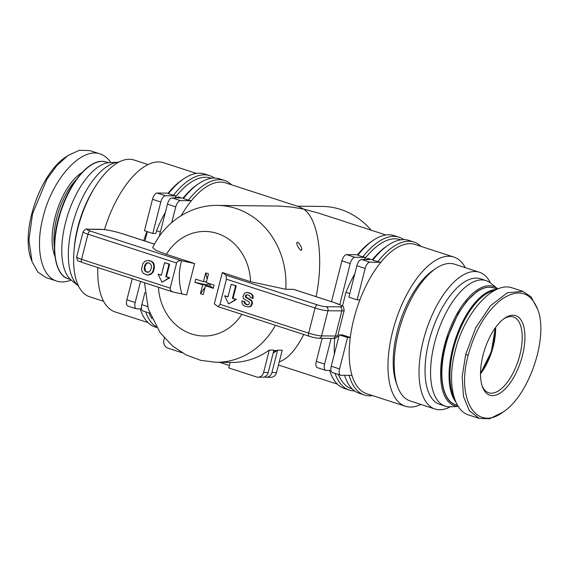 <?xml version="1.0" encoding="UTF-8"?>
<svg xmlns="http://www.w3.org/2000/svg" width="569" height="569" viewBox="0 0 569 569"><rect width="100%" height="100%" fill="white"/><g stroke="black" fill="none" stroke-linecap="round" stroke-linejoin="round"><path stroke-width="0.85" d="M297.295 206.191L322.196 206.433A78.43 69.183 90.6 0 1 340.66 209.463A78.43 69.183 90.6 0 1 371.18 230.203M273.746 350.817L276.065 350.426L273.22 352.88M301.193 250.388C299.038 249.77 295.489 242.6 297.267 242.259C299.699 242.643 303.085 249.805 301.193 250.388L301.691 249.905M296.79 242.671L297.267 242.259M181.689 293.334C178.588 282.245 178.552 271.385 181.589 260.737M226.434 279.201L220.025 304.337L218.176 306.684L214.307 303.938L222.315 272.523L226.007 275.176L226.434 279.201L315.055 308.007A9.801 1.238 14.3 0 0 327.979 310.752L341.827 310.887A19.609 2.468 14.3 0 0 344.217 310.325C342.68 305.183 346.137 307.502 333.918 302.452L293.696 289.379L285.787 289.265A78.43 69.183 -89.4 0 0 235.993 208.453A78.43 69.183 -89.4 0 0 217.536 205.416L279.443 206.078L291.627 207.073L303.718 209.108C318.391 218.916 324.017 258.724 316.094 296.655M365.22 259.514L368.356 258.376L370.312 259.556M357.56 254.72A78.43 35.598 -72 0 1 371.194 241.711L372.951 240.509A80.393 36.487 -72 0 1 394.089 235.587L399.075 237.209A80.393 36.487 108 0 0 362.83 256.868L357.844 255.246L357.56 254.72L346.592 254.613A6.536 2.966 108 0 0 341.912 260.865L350.219 263.568L339.75 304.635M303.704 334.48C296.193 349.515 288.042 358.662 279.244 361.92M420.918 404.438A78.43 35.598 -72 0 1 410.391 407.063A78.43 35.598 -72 0 1 405.37 406.252A78.43 35.598 -72 0 1 394.125 325.973A78.43 35.598 -72 0 1 448.827 256.27A78.43 35.598 -72 0 1 453.856 257.074A78.43 35.598 -72 0 1 465.364 267.693M453.856 257.074L415.086 244.478A78.43 35.598 108 0 0 410.057 243.667A78.43 35.598 108 0 0 380.825 262.281A78.43 35.598 108 0 0 359.878 299.87A78.43 35.598 108 0 0 350.269 337.566A78.43 35.598 108 0 0 351.998 375.376A78.43 35.598 108 0 0 366.6 393.656L405.37 406.252M385.867 234.976L318.135 212.962L303.718 209.108L299.358 206.86L225.665 182.905A78.43 35.598 108 0 0 220.637 182.101A78.43 35.598 108 0 0 191.397 200.715A78.43 35.598 108 0 0 181.219 215.601M175.8 197.941L178.936 196.81L180.892 197.991M143.758 240.644A78.43 35.598 -72 0 1 146.909 231.505M168.14 193.154A78.43 35.598 -72 0 1 181.774 180.145L183.531 178.936A80.393 36.487 -72 0 1 204.669 174.022L209.655 175.643A80.393 36.487 108 0 0 173.41 195.302L168.424 193.68L168.14 193.154L157.172 193.047A6.536 2.966 108 0 0 152.492 199.299L160.799 202.002A6.536 2.966 -72 0 1 165.479 195.75L157.172 193.047M147.961 322.587L115.144 311.926A78.43 35.598 -72 0 1 97.832 267.565M104.511 229.592A78.43 35.598 -72 0 1 158.609 161.937A78.43 35.598 -72 0 1 163.63 162.748L196.447 173.41M497.839 288.924A62.746 28.478 108 0 0 497.633 288.76L490.556 283.07A66.011 29.965 108 0 0 486.018 280.588L480.478 278.789A66.011 29.965 108 0 0 476.253 278.106A66.011 29.965 108 0 0 430.207 336.777A66.011 29.965 108 0 0 439.666 404.346L445.207 406.145A66.011 29.965 108 0 0 449.439 406.828A66.011 29.965 108 0 0 450.342 406.807L458.187 406.422M486.018 280.588A66.011 29.965 108 0 0 481.787 279.912A66.011 29.965 108 0 0 435.747 338.576A66.011 29.965 108 0 0 445.207 406.145M497.633 288.76A62.746 28.478 108 0 0 489.297 285.752A62.746 28.478 108 0 0 444.474 345.383A62.746 28.478 108 0 0 458.159 406.373M450.264 406.814A71.893 32.632 -72 0 1 439.581 409.744A71.893 32.632 -72 0 1 434.972 409.004A71.893 32.632 -72 0 1 424.666 335.411A71.893 32.632 -72 0 1 474.816 271.52A71.893 32.632 -72 0 1 479.418 272.259A71.893 32.632 -72 0 1 490.499 283.028M434.972 409.004L410.157 400.939A71.893 32.632 -72 0 1 397.447 386.266A71.893 32.632 -72 0 1 435.698 268.589A71.893 32.632 -72 0 1 450.001 263.454A71.893 32.632 -72 0 1 454.603 264.194L479.418 272.259M397.447 386.266L396.266 382.923A68.629 31.146 -72 0 1 432.774 270.595L435.698 268.589M495.087 328.171A39.866 18.094 -72 0 1 492.697 346.251A39.866 18.094 -72 0 1 480.521 372.987M503.764 318.846A39.866 18.094 -72 0 1 510.827 316.563A39.866 18.094 -72 0 1 513.387 316.969A39.866 18.094 -72 0 1 519.099 357.78A39.866 18.094 -72 0 1 491.289 393.215A39.866 18.094 -72 0 1 488.735 392.802A39.866 18.094 -72 0 1 482.057 385.633M492.47 395.64A41.829 18.983 108 0 0 522.42 355.618A41.829 18.983 108 0 0 512.968 315.219A41.829 18.983 108 0 0 504.653 318.206A41.829 18.983 108 0 0 482.398 386.671A41.829 18.983 108 0 0 492.47 395.64M537.655 309.259L531.133 296.933L522.868 291.349L507.299 292.793L490.585 305.66L475.798 327.595L465.662 354.544L462.17 376.834L463.472 396.415L469.411 410.868L479.254 418.421L489.674 418.72L502.847 412.226C476.047 432.369 456.011 398.791 468.244 355.099C475.307 329.543 486.637 310.809 502.228 298.881C518.7 288.462 530.507 291.918 537.655 309.259C548.879 337.012 529.085 395.711 502.847 412.226M522.868 291.349L512.342 287.928C493.472 280.688 464.325 312.893 455.136 351.123C447.035 381.863 453.123 410.462 468.735 415.007M148.082 164.562L134.028 159.996A71.893 32.632 108 0 0 129.419 159.256A71.893 32.632 108 0 0 94.888 187.279A71.893 32.632 108 0 0 73.963 251.654A71.893 32.632 108 0 0 89.582 296.741L103.636 301.307M71.161 280.076C65.926 282.153 61.089 282.48 56.658 281.072L46.132 277.651L37.867 272.067L32.056 261.747L28.919 239.997L32.54 213.773L46.928 179.185L56.978 165.43L67.91 155.565L79.326 150.28L89.746 150.579L100.265 153.993C104.454 155.38 107.968 158.239 110.813 162.578M56.658 281.072C41.046 276.527 34.958 247.928 43.059 217.187C52.248 178.958 81.403 146.752 100.265 153.993M67.91 155.565L66.153 156.774C39.915 173.282 20.121 231.988 31.345 259.741L32.056 261.747M78.501 285.972A66.011 29.965 -72 0 1 78.444 285.93L71.367 280.247A62.746 28.478 -72 0 1 67.996 214.129A62.746 28.478 -72 0 1 109.597 162.634L118.658 162.193A66.011 29.965 -72 0 1 118.736 162.186M73.963 251.654L74.183 248.817A66.011 29.965 -72 0 1 93.394 189.712L94.888 187.279M78.444 285.93A66.011 29.965 -72 0 1 74.895 216.369A66.011 29.965 -72 0 1 118.658 162.193M159.206 236.484L167.442 204.164L175.757 206.86L171.76 222.529M147.563 306.556L141.823 304.685L144.931 292.48M211.398 178.275L210.708 178.047A78.43 35.598 108 0 0 176.447 195.857L165.479 195.75M174.797 197.934A78.43 35.598 108 0 1 176.447 195.857L173.41 195.302M165.373 212.294A78.43 35.598 108 0 0 156.553 230.758L160.351 231.988M183.09 198.012A78.43 35.598 -72 0 1 196.732 185.003L198.481 183.801A80.393 36.487 -72 0 1 219.627 178.886L224.606 180.501A80.393 36.487 108 0 0 188.367 200.16L183.382 198.538L183.09 198.012L172.123 197.905A6.536 2.966 108 0 0 167.442 204.164M149 312.922A78.43 35.598 108 0 0 152.037 318.853M160.799 202.002L152.791 233.418L155.87 233.446L156.553 230.758M140.55 281.449L135.173 302.53L126.866 299.827L132.243 278.753M147.335 231.64L144.939 241.028M152.492 199.299L144.483 230.715L152.791 233.418M331.151 338.37L324.593 364.096L316.286 361.393L322.182 338.285M331.514 301.67L341.912 260.865M351.998 375.376L341.03 375.27A6.536 2.966 -72 0 1 340.611 375.199A6.536 2.966 -72 0 1 339.551 368.954L331.243 366.258A6.536 2.966 108 0 0 332.303 372.503L340.611 375.199M338.797 336.635L337.517 336.215M334.721 338.214A78.43 35.598 108 0 0 334.38 353.946M338.42 374.494A78.43 35.598 108 0 0 351.642 388.791L352.332 389.018M400.818 239.841L400.128 239.613A78.43 35.598 108 0 0 365.867 257.423A78.43 35.598 108 0 0 364.217 259.5M354.793 273.86A78.43 35.598 108 0 0 345.973 292.324L349.771 293.561M372.517 259.578A78.43 35.598 -72 0 1 386.152 246.569L387.902 245.367A80.393 36.487 -72 0 1 409.047 240.452L414.033 242.067A80.393 36.487 108 0 0 377.788 261.726L372.802 260.111L372.517 259.578L361.55 259.478A6.536 2.966 108 0 0 356.87 265.73L365.177 268.426L357.168 299.842L359.878 299.87M331.243 366.258L339.252 334.842L342.332 334.871L350.284 337.46M357.168 299.842L348.861 297.146L356.87 265.73M350.269 337.566L347.559 337.538L339.252 334.842M345.973 292.324L342.453 306.136M273.156 353.114A78.43 69.183 -89.4 0 0 277.615 350.148L282.231 350.191L276.527 372.574L271.911 372.531A6.536 5.768 90.6 0 1 266.306 377.268A6.536 5.768 90.6 0 1 264.77 377.012L264.45 376.913M277.615 350.148L271.911 372.531M164.413 338.043L163.9 340.049A6.536 5.768 90.6 0 0 167.841 348.128L182.18 352.787M275.424 325.29A78.43 69.183 -89.4 0 1 216.021 362.275L231.412 362.425A78.43 69.183 -89.4 0 0 269.308 350.063L263.596 372.453A6.536 5.768 90.6 0 1 257.999 377.183A6.536 5.768 90.6 0 1 256.455 376.934L228.766 367.93L230.175 362.41M269.308 350.063L273.924 350.113L268.219 372.496L263.596 372.453M219.52 362.304L229.385 365.511M188.367 200.16L191.397 200.715L180.437 200.608L172.123 197.905M175.757 206.86A6.536 2.966 -72 0 1 180.437 200.608M141.539 308.889L136.652 308.839A6.536 2.966 -72 0 1 136.233 308.775A6.536 2.966 -72 0 1 135.173 302.53M126.866 299.827A6.536 2.966 108 0 0 127.925 306.072L136.233 308.775M141.823 304.685A6.536 2.966 108 0 0 142.883 310.937L149.683 313.142M257.999 377.183L262.615 377.233A6.536 5.768 -89.4 0 0 268.219 372.496M266.306 377.268L270.929 377.311A6.536 5.768 -89.4 0 0 276.527 372.574M362.83 256.868L365.867 257.423L354.9 257.316L346.592 254.613M350.219 263.568A6.536 2.966 -72 0 1 354.9 257.316M377.788 261.726L380.825 262.281L369.857 262.174L361.55 259.478M365.177 268.426A6.536 2.966 -72 0 1 369.857 262.174M316.286 361.393A6.536 2.966 108 0 0 317.346 367.638L325.653 370.341A6.536 2.966 -72 0 1 324.593 364.096M330.959 370.455L326.073 370.405A6.536 2.966 -72 0 1 325.653 370.341M347.559 337.538L339.551 368.954M349.103 375.348A80.393 36.487 108 0 0 364.331 394.978A80.393 36.487 108 0 0 372.553 395.59M421.039 246.413A80.393 36.487 108 0 0 414.033 242.067M335.056 373.399A80.393 36.487 108 0 0 349.373 390.121A80.393 36.487 108 0 0 354.615 390.946M403.805 239.62A80.393 36.487 108 0 0 399.075 237.209M372.802 260.111A80.393 36.487 -72 0 1 387.902 245.367M364.331 394.978L359.345 393.357A80.393 36.487 -72 0 1 345.134 376.948A80.393 36.487 -72 0 1 344.586 375.305M357.844 255.246A80.393 36.487 -72 0 1 372.951 240.509M349.373 390.121L344.394 388.499A80.393 36.487 -72 0 1 330.184 372.09A80.393 36.487 -72 0 1 329.629 370.44M183.382 198.538A80.393 36.487 -72 0 1 198.481 183.801M231.619 184.847A80.393 36.487 108 0 0 224.606 180.501M168.424 193.68A80.393 36.487 -72 0 1 183.531 178.936M156.624 327.467L154.967 326.933A80.393 36.487 -72 0 1 140.763 310.525A80.393 36.487 -72 0 1 140.209 308.875M145.636 311.826A80.393 36.487 108 0 0 156.219 326.798M214.378 178.054A80.393 36.487 108 0 0 209.655 175.643M170.181 288.134L176.589 262.999C177.329 261.15 179.036 260.41 181.696 260.773L194.619 263.518L186.611 294.934L173.09 292.025C170.899 291.172 169.932 289.87 170.181 288.134L81.559 259.329L87.967 234.2L176.589 262.999M147.99 260.431L151.873 261.356L153.986 263.852L154.341 267.985L153.068 272.245L150.024 274.727L146.859 275.026L143.345 273.397L142.001 271.164L141.56 268.945L142.862 263.618L144.846 261.285L147.99 260.431L151.254 261.356L152.407 262.259L153.367 263.845L153.829 266.221L153.146 270.602L151.738 273.177L148.153 275.04M164.583 262.693L169.626 264.144L166.425 276.705L169.747 277.786L161.994 282.267L158.054 274.18L161.376 275.261L164.583 262.693L169.014 264.137L165.807 276.698L169.135 277.779L161.994 282.267M158.054 274.18L161.425 275.083M217.536 205.416C190.459 204.868 164.491 222.287 152.691 247.664L156.055 250.396L166.376 254.336L194.619 263.518M285.787 289.265L250.559 281.698L222.315 272.523M246.455 292.466L250.268 293.184L252.928 295.283L253.084 298.369L250.239 297.644L249.99 296.15L248.625 295.169L246.356 294.749L245.431 295.681L245.744 297.338L251.263 300.781L251.868 302.573L251.505 304.394L250.268 306.25L248.433 306.947L245.026 306.271L242.97 304.92L242.024 303.142L241.896 300.894L244.286 301.677L244.734 303.647L246.989 304.792L248.518 304.685L249.521 303.313L249.08 301.883L243.575 298.697L242.92 296.733L244.4 293.391L245.68 292.637L247.657 292.523L251.214 293.988L252.316 295.275L252.465 298.362M246.946 294.778L246.043 295.681L246.363 297.345L251.093 300.076L252.487 302.58L252.117 304.401L250.886 306.257L248.433 306.947M241.896 300.894L244.898 301.677L245.346 303.647L247.935 304.813M231.178 284.336L236.22 285.787L233.02 298.355L236.341 299.429L228.589 303.91L224.648 295.823L227.97 296.904L231.178 284.336L235.609 285.78L232.401 298.348L235.73 299.429L228.589 303.91M224.648 295.823L228.02 296.726M169.626 264.144L169.014 264.137M169.747 277.786L169.135 277.779M166.425 276.705L165.807 276.698M236.22 285.787L235.609 285.78M236.341 299.429L235.73 299.429M233.02 298.355L232.401 298.348M149.775 263.12L151.411 265.453L151.439 267.416L150.522 270.417L148.786 272.096L145.749 271.747L144.199 269.308L144.782 265.161L146.845 262.835L149.775 263.12M151.873 261.356L151.254 261.356M149.512 260.595L148.9 260.588M150.024 274.727L149.412 274.72M151.062 274.23L150.444 274.222M152.35 273.177L151.738 273.177M153.068 272.245L152.449 272.238M153.765 270.609L153.146 270.602M154.156 269.066L153.545 269.059M154.341 267.985L153.73 267.985M154.448 266.228L153.829 266.221M154.334 265.204L153.715 265.197M153.986 263.852L153.367 263.845M153.616 263.049L152.997 263.042M153.025 262.266L152.407 262.259M148.089 272.267L146.368 271.754L145.422 270.844L144.789 267.572L146.226 263.774L148.289 262.643M147.463 262.842L146.845 262.835M146.226 263.774L145.607 263.767M145.401 265.168L144.782 265.161M144.789 267.572L144.17 267.565M144.811 269.315L144.199 269.308M145.422 270.844L144.803 270.844M146.368 271.754L145.749 271.747M147.89 272.252L147.271 272.245M250.268 293.184L249.656 293.177M248.269 292.53L247.657 292.523M247.6 304.799L246.989 304.792M246.242 304.358L245.63 304.351M245.346 303.647L244.734 303.647M244.919 302.936L244.307 302.936M244.805 302.381L244.193 302.374M244.898 301.677L244.286 301.677M250.068 306.741L249.45 306.734M250.886 306.257L250.268 306.25M251.605 305.446L250.993 305.439M252.117 304.401L251.505 304.394M252.38 303.391L251.761 303.384M252.487 302.58L251.868 302.573M252.316 301.755L251.704 301.748M251.882 300.788L251.263 300.781M251.093 300.076L250.474 300.069M247.408 298.156L246.79 298.156M246.363 297.345L245.744 297.338M245.922 296.613L245.303 296.613M246.043 295.681L245.431 295.681M246.256 295.254L245.637 295.247M253.269 296.954L252.65 296.954M252.928 295.283L252.316 295.275M251.832 293.995L251.214 293.988M202.664 284.856L194.918 282.345L195.729 279.173L203.467 281.683L205.708 272.907L208.503 273.817L206.27 282.594L214.008 285.112L213.197 288.284L205.459 285.766L203.218 294.55L200.423 293.64L202.664 284.856L206.96 284.898L194.982 282.345A10.783 4.893 -72 0 1 195.323 280.759A10.783 4.893 -72 0 1 195.786 279.187M200.423 293.64L205.018 287.501M206.305 285.773L206.96 284.898M207.159 279.102L205.708 272.907M206.49 281.712L203.467 281.683M213.261 288.284L209.762 285.809L205.459 285.766M210.338 286.001L209.541 283.775L206.383 284.713M493.465 287.822L489.376 287.16C485.293 287.139 480.99 288.732 476.466 291.933L466.701 301.229L458.166 313.597L447.661 337.381C437.092 368.577 440.726 400.768 455.485 404.673A61.438 27.888 -72 0 1 446.679 341.784A61.438 27.888 -72 0 1 489.532 287.189A61.438 27.888 -72 0 1 493.465 287.822L497.406 289.102M496.424 289.529A61.438 27.888 108 0 0 456.573 335.831A61.438 27.888 108 0 0 455.805 401.999M454.176 397.688A60.783 27.589 -72 0 1 457.945 334.657A60.783 27.589 -72 0 1 494.326 290.574M54.404 246.918A48.365 21.949 -72 0 1 76.274 179.619M82.178 172.414A49.674 22.547 108 0 0 57.021 210.566A49.674 22.547 108 0 0 54.944 256.214M106.318 161.987L102.228 161.326C88.031 160.586 69.034 183.844 60.207 212.486C49.994 243.432 53.749 274.955 68.337 278.838A61.438 27.888 -72 0 1 59.525 215.95A61.438 27.888 -72 0 1 102.377 161.354A61.438 27.888 -72 0 1 106.318 161.987L108.572 162.72M480.513 373.911A39.866 18.094 108 0 0 495.627 327.417M465.662 354.544L468.244 355.099M82.299 262.487A3.265 1.487 -72 0 1 82.092 262.451A3.265 1.487 -72 0 1 81.559 259.329A9.801 1.238 -165.7 0 1 76.68 256.953L83.088 231.818A9.801 1.238 14.3 0 0 87.967 234.2A3.265 1.487 108 0 1 90.307 231.071A6.536 0.825 -165.7 0 1 87.846 229.3L101.702 229.435A16.337 2.056 -165.7 0 1 123.245 234.008L154.476 244.158M181.696 260.773L90.307 231.071M87.846 229.3A3.265 2.881 -89.4 0 0 87.078 229.172C86.353 228.432 85.016 229.314 83.088 231.818M101.702 229.435A3.265 2.881 -89.4 0 0 100.933 229.307L87.078 229.172M123.245 234.008A3.265 1.487 -72 0 1 123.452 234.044A3.265 1.487 -72 0 1 123.644 234.136M293.483 289.344L333.711 302.416A16.337 2.056 -165.7 0 1 339.864 306.84L326.009 306.712A6.536 0.825 -165.7 0 1 317.395 304.877L226.007 275.176M344.217 310.325L337.808 335.461A19.609 2.468 -165.7 0 1 335.426 336.016L321.57 335.881A9.801 1.238 -165.7 0 1 308.647 333.135L315.055 308.007A3.265 1.487 -72 0 1 317.395 304.877M309.387 336.293A3.265 1.487 -72 0 1 309.173 336.258C313.405 337.531 316.606 338.199 318.768 338.249A3.265 2.881 -89.4 0 0 321.57 335.881L327.979 310.752A3.265 2.881 -89.4 0 0 326.009 306.712M337.808 335.461C336.976 337.716 335.248 338.69 332.623 338.384A3.265 2.881 -89.4 0 0 335.426 336.016L341.827 310.887A3.265 2.881 -89.4 0 0 339.864 306.84M218.176 306.684L309.173 336.258A3.265 1.487 -72 0 1 308.647 333.135L220.025 304.337M241.782 314.358A52.284 46.125 90.6 0 1 191.653 333.989A52.284 46.125 90.6 0 1 158.438 287.267M166.376 254.336A52.284 46.125 90.6 0 1 217.273 233.461A52.284 46.125 90.6 0 1 250.559 281.698M278.454 365.006L337.381 384.153M455.485 404.673L457.512 405.334M70.592 279.571L68.337 278.838M480.513 373.413L491.346 351.727L495.329 327.822M468.728 415.007L479.254 418.421M344.551 375.305L345.134 376.948M329.6 370.44L330.184 372.09M140.18 308.875L140.763 310.525M76.68 256.953C77.356 262.7 78.927 260.453 82.092 262.451L173.09 292.025M100.933 229.307C106.887 229.641 114.39 231.22 123.452 234.044L154.491 244.129M332.623 338.384L318.768 338.249M216.021 362.275L200.75 360.355L186.255 355.013L172.556 345.995L160.01 332.531L148.289 309.038L144.519 282.743"/></g></svg>
